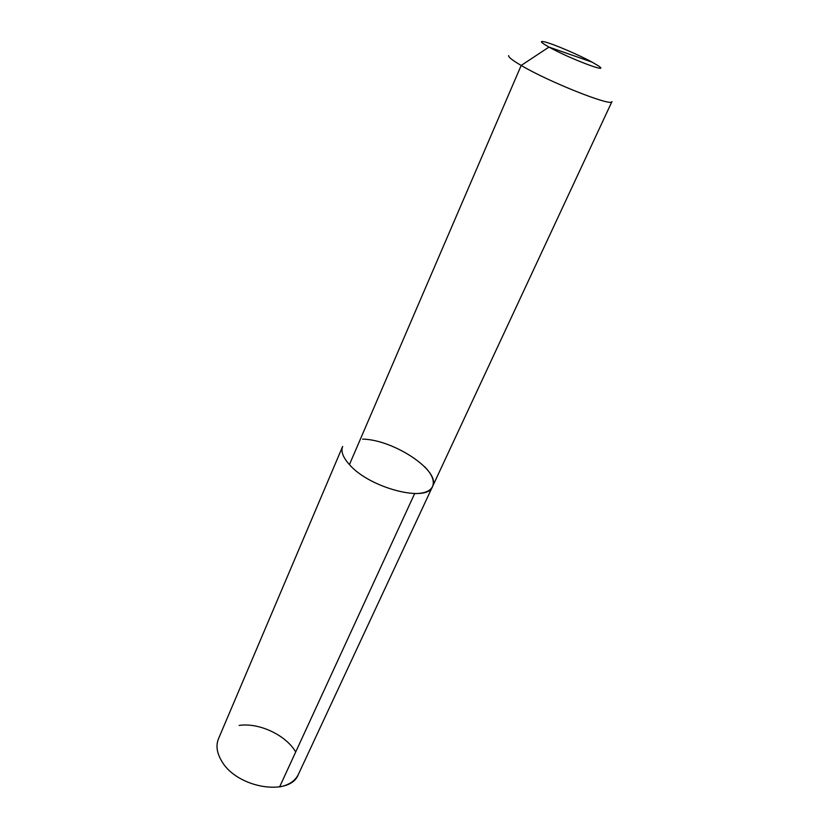 <?xml version="1.0" encoding="UTF-8"?>
<svg xmlns="http://www.w3.org/2000/svg" width="829" height="829" viewBox="0 0 829 829"><rect width="100%" height="100%" fill="white"/><g stroke="black" fill="none" stroke-linecap="round" stroke-linejoin="round"><path stroke-width="1.24" d="M424.572 466.665C432.085 474.406 434.759 481.007 432.562 486.478C427.65 503.027 369.682 488.271 349.434 464.603L521.182 65.45C512.374 60.299 508.208 57.004 508.654 55.574C508.208 57.004 512.374 60.299 521.182 65.45C549.192 82.123 612.683 107.2 611.957 101.563C612.683 107.2 549.192 82.123 521.182 65.45L548.974 47.077L592.134 62.154C579.108 54.994 553.368 43.978 544.767 41.906C539.202 40.631 540.612 42.352 548.974 47.077C569.782 58.755 612.351 74.724 597.947 65.584C612.351 74.724 569.782 58.755 548.974 47.077C540.612 42.352 539.202 40.631 544.767 41.906C553.368 43.978 579.108 54.994 592.134 62.154L597.947 65.584L592.134 62.154M279.611 786.918L414.655 493.587L279.611 786.918C288.948 785.094 295.207 780.918 298.388 774.369C290.347 796.793 237.094 788.265 221.789 761.25C216.835 753.053 215.727 745.572 218.473 738.794L342.646 446.437C340.709 451.339 342.968 457.39 349.434 464.603C369.682 488.271 427.65 503.027 432.562 486.478C427.65 503.027 369.682 488.271 349.434 464.603C342.968 457.39 340.709 451.339 342.646 446.437C340.709 451.339 342.968 457.39 349.434 464.603M295.704 751.955C285.901 735.043 258.959 722.422 239.156 725.427M414.655 493.587C424.261 493.545 430.23 491.172 432.562 486.478C441.173 471.069 393.682 439.567 362.584 439.121M611.957 101.563L298.388 774.369L611.957 101.563"/></g></svg>
